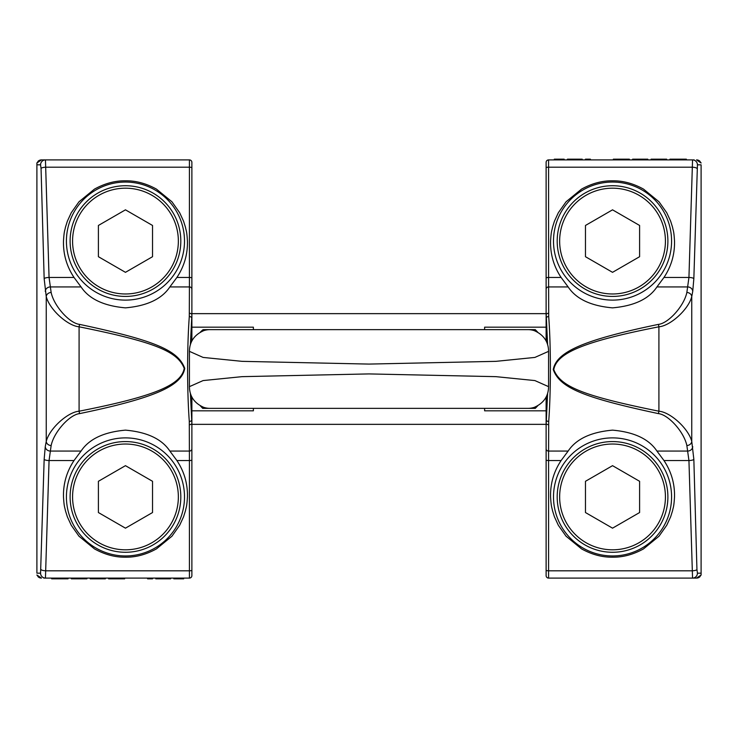 <?xml version="1.0" encoding="UTF-8"?>
<svg xmlns="http://www.w3.org/2000/svg" width="738" height="738" viewBox="0 0 738 738"><rect width="100%" height="100%" fill="white"/><g stroke="black" fill="none" stroke-linecap="round" stroke-linejoin="round"><path stroke-width="1.11" d="M484.617 329.637L484.617 327.183L546.12 327.183M484.617 408.363L484.617 410.817L546.12 410.817M191.88 410.817L253.383 410.817L253.383 408.363M191.88 327.183L253.383 327.183L253.383 329.637M200.312 405.826L202.719 408.363L535.281 408.363L537.688 405.826M203.826 329.637L209.979 329.637L203.826 329.637A2.186 2.14 154.4 0 0 202.092 330.467L200.312 332.174M202.083 330.476L200.459 332.248L203.577 330.707A19.529 19.372 170.5 0 1 209.979 329.637L535.281 329.637L537.688 332.174M534.174 329.637L535.281 329.637L535.917 330.476A2.186 2.14 25.6 0 0 534.174 329.637L528.021 329.637A19.529 19.372 9.5 0 1 534.423 330.707L534.423 330.707C543.731 334.895 548.445 341.777 548.583 351.343L548.583 386.657L534.902 380.577L495.982 376.657L369 373.917L242.018 376.657L203.098 380.577L189.417 386.657C189.555 396.223 194.269 403.105 203.577 407.293L203.577 407.293A19.529 19.372 -170.5 0 0 209.979 408.363L203.826 408.363A2.186 2.14 -154.4 0 1 202.092 407.533L202.719 408.363L203.826 408.363M226.446 329.637L483.418 329.637M245.182 329.637L233.319 329.637M232.848 329.637L230.496 329.637M229.5 329.637L228.356 329.637M227.461 329.637L226.824 329.637M226.381 408.363L511.554 408.363M534.423 407.293A19.529 19.372 -9.5 0 1 528.021 408.363L535.281 408.363L537.541 405.752L534.423 407.293C543.731 403.105 548.445 396.223 548.583 386.657M511.176 408.363L510.539 408.363M509.644 408.363L508.5 408.363M507.089 408.363L504.681 408.363M203.577 330.707C194.269 334.895 189.555 341.777 189.417 351.343L203.098 357.423L242.018 361.343L369 364.083L495.982 361.343L534.902 357.423L548.583 351.343M43.791 578.094L189.417 578.094A2.463 2.463 -0 0 0 191.88 575.64L191.88 397.026M191.88 340.974L191.88 162.36A2.463 2.463 0 0 0 189.417 159.906A2.463 2.463 0 0 1 191.88 162.36M191.88 318.844L191.88 312.737M191.88 425.263L191.88 419.156M66.42 496.923A59.04 59.04 0 0 0 125.46 555.954A59.04 59.04 0 0 0 184.5 496.923A59.04 59.04 0 0 0 125.46 437.883A59.04 59.04 0 0 0 66.42 496.923M187.434 496.923C186.788 507.679 186.142 506.978 185.496 510.65L183.559 516.812L179.685 525.235L171.945 536.212L156.447 548.888C146.124 554.579 135.792 557.347 125.46 557.19C115.137 557.347 104.805 554.579 94.473 548.888L78.984 536.212L71.235 525.235L67.361 516.812L65.424 510.65C64.778 506.978 64.132 507.679 63.486 496.923C63.173 483.759 66.688 471.637 74.021 460.549L81.069 451.066C89.077 439.018 103.883 432.044 125.469 430.143C147.056 432.044 161.853 439.018 169.86 451.066L176.899 460.549C184.242 471.637 187.747 483.759 187.434 496.923M36.9 162.978L38.505 160.893L41.466 159.906L36.9 162.987L36.9 573.177L40.562 573.177A4.917 4.889 90 0 0 45.452 578.094L49.059 460.549L51.143 445.549C53.966 431.868 69.732 414.571 79.603 413.612C154.694 397.994 181.613 386.094 184.74 368.391C178.107 350.236 155.164 340.55 79.603 324.388C69.732 323.429 53.966 306.141 51.143 292.451L49.059 277.451L45.452 159.906L41.466 159.906L43.791 159.906M40.562 573.177L44.16 459.276L45.267 446.628A4.917 4.419 12.4 0 0 50.156 451.066L81.069 451.066M45.267 446.628L46.245 441.407C49.511 428.464 67.693 412.118 79.086 411.204C154.177 396.435 181.096 385.171 184.223 368.419C177.59 351.251 154.657 342.091 79.086 326.796C67.693 325.882 49.52 309.545 46.245 296.593L44.16 278.724L41.06 168.467L40.562 164.823L36.9 164.823L36.9 163.107M45.267 291.372A4.917 4.419 -12.4 0 1 50.156 286.934L81.069 286.934L74.021 277.451L49.059 277.451A4.917 1.273 -1.6 0 0 44.16 278.724M179.168 578.832L183.679 578.832L183.679 578.094L179.168 578.094L179.168 578.832L173.845 578.832L173.845 578.094M191.88 575.64L191.88 570.17A2.463 0.637 0 0 1 189.417 570.806L189.417 460.549L176.899 460.549M191.88 459.912A2.463 0.637 0 0 1 189.417 460.549L189.297 421.472C187.046 391.297 187.046 346.703 189.297 316.528L189.417 286.934L169.86 286.934C161.853 298.982 147.056 305.956 125.469 307.857C103.883 305.956 89.077 298.982 81.069 286.934M79.603 324.388A4.917 0.507 -79.4 0 0 79.086 326.796L79.086 411.204A4.917 0.507 79.4 0 0 79.603 413.612M191.88 289.158A2.463 2.214 0 0 0 189.417 286.934L189.417 277.451L176.899 277.451L169.86 286.934M176.899 277.451C184.242 266.363 187.747 254.241 187.434 241.077C186.788 230.321 186.142 231.022 185.496 227.35L183.559 221.188L179.685 212.765L171.945 201.788L156.447 189.113C146.124 183.421 135.792 180.653 125.46 180.81C115.137 180.653 104.805 183.421 94.473 189.113L78.984 201.788L71.235 212.765L67.361 221.188L65.424 227.35C64.778 231.022 64.132 230.321 63.486 241.077C63.173 254.241 66.688 266.363 74.021 277.451M66.42 241.077A59.04 59.04 0 0 0 125.46 300.117A59.04 59.04 0 0 0 184.5 241.077A59.04 59.04 0 0 0 125.46 182.046A59.04 59.04 0 0 0 66.42 241.077M40.562 164.823A4.917 4.889 -90 0 1 45.452 159.906L189.417 159.906L189.417 167.194A2.463 0.637 0 0 1 191.88 167.83M190.404 344.646L191.88 314.822A2.463 1.504 0 0 0 189.417 313.309M189.417 424.691A2.463 1.504 0 0 0 191.88 423.178L190.404 393.354M36.9 574.994L41.466 578.094L38.505 577.107L36.9 575.022M51.66 578.094L51.66 578.832L54.123 578.832L54.123 578.094M59.861 578.094L59.861 578.832L54.123 578.832M65.599 578.094L65.599 578.832L59.861 578.832M68.062 578.094L68.062 578.832L65.599 578.832M86.918 578.094L86.918 578.832L71.346 578.832L71.346 578.094M105.368 578.094L105.368 578.832L90.202 578.832L90.202 578.094M124.639 578.094L124.639 578.832L108.652 578.832L108.652 578.094M152.526 578.094L152.526 578.832L147.6 578.832L147.6 578.094M170.561 578.094L170.561 578.832L155.801 578.832L155.801 578.094M81.18 578.094L81.18 578.832M83.228 578.094L83.228 578.832M84.87 578.094L84.87 578.832M86.106 578.094L86.106 578.832M86.512 578.094L86.512 578.832M104.962 578.094L104.962 578.832M103.735 578.094L103.735 578.832M102.093 578.094L102.093 578.832M100.045 578.094L100.045 578.832M109.058 578.094L109.058 578.832M109.879 578.094L109.879 578.832M111.521 578.094L111.521 578.832M113.163 578.094L113.163 578.832M115.211 578.094L115.211 578.832M118.901 578.094L118.901 578.832M120.949 578.094L120.949 578.832M122.591 578.094L122.591 578.832M124.233 578.094L124.233 578.832M150.063 578.094L150.063 578.832M156.216 578.094L156.216 578.832M157.028 578.094L157.028 578.832M158.264 578.094L158.264 578.832M160.312 578.094L160.312 578.832M162.36 578.094L162.36 578.832M164.002 578.094L164.002 578.832M166.05 578.094L166.05 578.832M168.098 578.094L168.098 578.832M169.334 578.094L169.334 578.832M169.74 578.094L169.74 578.832M177.12 578.094L177.12 578.832M694.209 159.906L548.583 159.906A2.463 2.463 180 0 0 546.12 162.36L546.12 340.974M546.12 397.026L546.12 575.64A2.463 2.463 0 0 0 548.583 578.094A2.463 2.463 0 0 1 546.12 575.64M547.596 393.354L546.12 425.263M546.12 312.737L547.596 344.646M671.58 241.077A59.04 59.04 0 0 0 612.54 182.046A59.04 59.04 0 0 0 553.5 241.077A59.04 59.04 0 0 0 612.54 300.117A59.04 59.04 0 0 0 671.58 241.077M550.566 241.077C551.212 230.321 551.858 231.022 552.504 227.35L554.441 221.188L558.315 212.765L566.055 201.788L581.553 189.113C591.876 183.421 602.208 180.653 612.54 180.81C622.863 180.653 633.195 183.421 643.527 189.113L659.016 201.788L666.765 212.765L670.639 221.188L672.576 227.35C673.222 231.022 673.868 230.321 674.514 241.077C674.827 254.241 671.312 266.363 663.979 277.451L656.931 286.934C648.923 298.982 634.117 305.956 612.531 307.857C590.944 305.956 576.147 298.982 568.14 286.934L561.101 277.451C553.758 266.363 550.253 254.241 550.566 241.077M701.1 575.022L699.495 577.107L696.534 578.094L701.1 575.013L701.1 164.823L697.438 164.823A4.917 4.889 -90 0 0 692.548 159.906L688.941 277.451L686.857 292.451C684.034 306.132 668.268 323.429 658.397 324.388C583.306 340.006 556.387 351.906 553.26 369.609C559.893 387.764 582.835 397.45 658.397 413.612C668.268 414.571 684.034 431.859 686.857 445.549L688.941 460.549L692.548 578.094L696.534 578.094L694.209 578.094M697.438 164.823L693.84 278.724L692.733 291.372A4.917 4.419 -167.6 0 0 687.844 286.934L656.931 286.934M692.733 291.372L691.755 296.593C688.489 309.536 670.307 325.882 658.914 326.796C583.823 341.565 556.904 352.829 553.777 369.581C560.41 386.749 583.343 395.909 658.914 411.204C670.307 412.118 688.48 428.455 691.755 441.407L693.84 459.276L696.94 569.533L697.438 573.177L701.1 573.177L701.1 574.893M692.733 446.628A4.917 4.419 167.6 0 1 687.844 451.066L656.931 451.066L663.979 460.549L688.941 460.549A4.917 1.273 178.4 0 0 693.84 459.276M558.832 159.168L554.321 159.168L554.321 159.906L558.832 159.906L558.832 159.168L564.155 159.168L564.155 159.906M546.12 162.36L546.12 167.83A2.463 0.637 180 0 1 548.583 167.194L548.583 277.451L561.101 277.451M546.12 278.088A2.463 0.637 180 0 1 548.583 277.451L548.703 316.528C550.954 346.703 550.954 391.297 548.703 421.472L548.583 451.066L568.14 451.066C576.147 439.018 590.944 432.044 612.531 430.143C634.117 432.044 648.923 439.018 656.931 451.066M658.397 413.612A4.917 0.507 100.6 0 0 658.914 411.204L658.914 326.796A4.917 0.507 -100.6 0 0 658.397 324.388M546.12 448.842A2.463 2.214 180 0 0 548.583 451.066L548.583 460.549L561.101 460.549L568.14 451.066M561.101 460.549C553.758 471.637 550.253 483.759 550.566 496.923C551.212 507.679 551.858 506.978 552.504 510.65L554.441 516.812L558.315 525.235L566.055 536.212L581.553 548.888C591.876 554.579 602.208 557.347 612.54 557.19C622.863 557.347 633.195 554.579 643.527 548.888L659.016 536.212L666.765 525.235L670.639 516.812L672.576 510.65C673.222 506.978 673.868 507.679 674.514 496.923C674.827 483.759 671.312 471.637 663.979 460.549M671.58 496.923A59.04 59.04 0 0 0 612.54 437.883A59.04 59.04 0 0 0 553.5 496.923A59.04 59.04 0 0 0 612.54 555.954A59.04 59.04 0 0 0 671.58 496.923M697.438 573.177A4.917 4.889 90 0 1 692.548 578.094L548.583 578.094L548.583 570.806A2.463 0.637 180 0 1 546.12 570.17M701.1 163.006L696.534 159.906L699.495 160.893L701.1 162.978M686.34 159.906L686.34 159.168L683.877 159.168L683.877 159.906M678.139 159.906L678.139 159.168L683.877 159.168M672.401 159.906L672.401 159.168L678.139 159.168M669.938 159.906L669.938 159.168L672.401 159.168M651.082 159.906L651.082 159.168L666.654 159.168L666.654 159.906M632.632 159.906L632.632 159.168L647.798 159.168L647.798 159.906M613.361 159.906L613.361 159.168L629.348 159.168L629.348 159.906M585.474 159.906L585.474 159.168L590.4 159.168L590.4 159.906M567.439 159.906L567.439 159.168L582.199 159.168L582.199 159.906M656.82 159.906L656.82 159.168M654.772 159.906L654.772 159.168M653.13 159.906L653.13 159.168M651.894 159.906L651.894 159.168M651.488 159.906L651.488 159.168M633.038 159.906L633.038 159.168M634.265 159.906L634.265 159.168M635.907 159.906L635.907 159.168M637.955 159.906L637.955 159.168M628.942 159.906L628.942 159.168M628.121 159.906L628.121 159.168M626.479 159.906L626.479 159.168M624.837 159.906L624.837 159.168M622.789 159.906L622.789 159.168M619.099 159.906L619.099 159.168M617.051 159.906L617.051 159.168M615.409 159.906L615.409 159.168M613.767 159.906L613.767 159.168M587.937 159.906L587.937 159.168M581.784 159.906L581.784 159.168M580.972 159.906L580.972 159.168M579.736 159.906L579.736 159.168M577.688 159.906L577.688 159.168M575.64 159.906L575.64 159.168M573.998 159.906L573.998 159.168M571.95 159.906L571.95 159.168M569.902 159.906L569.902 159.168M568.666 159.906L568.666 159.168M568.26 159.906L568.26 159.168M560.88 159.906L560.88 159.168M70.11 496.923A55.35 55.35 0 0 0 125.46 552.273A55.35 55.35 0 0 0 180.81 496.923A55.35 55.35 0 0 0 125.46 441.573A55.35 55.35 0 0 0 70.11 496.923A55.35 55.35 0 0 0 125.46 552.273A55.35 55.35 0 0 0 180.81 496.923M98.403 481.296L98.403 512.541L125.46 528.168L152.526 512.541L152.526 481.296L125.46 465.669L98.403 481.296M557.19 496.923A55.35 55.35 0 0 0 612.54 552.273A55.35 55.35 0 0 0 667.89 496.923A55.35 55.35 0 0 0 612.54 441.573A55.35 55.35 0 0 0 557.19 496.923A55.35 55.35 0 0 0 612.54 552.273A55.35 55.35 0 0 0 667.89 496.923M585.474 481.296L585.474 512.541L612.54 528.168L639.597 512.541L639.597 481.296L612.54 465.669L585.474 481.296M557.19 241.077A55.35 55.35 0 0 0 612.54 296.427A55.35 55.35 0 0 0 667.89 241.077A55.35 55.35 0 0 0 612.54 185.727A55.35 55.35 0 0 0 557.19 241.077A55.35 55.35 0 0 0 612.54 296.427A55.35 55.35 0 0 0 667.89 241.077M585.474 225.459L585.474 256.704L612.54 272.331L639.597 256.704L639.597 225.459L612.54 209.832L585.474 225.459M70.11 241.077A55.35 55.35 0 0 0 125.46 296.427A55.35 55.35 0 0 0 180.81 241.077A55.35 55.35 0 0 0 125.46 185.727A55.35 55.35 0 0 0 70.11 241.077A55.35 55.35 0 0 0 125.46 296.427A55.35 55.35 0 0 0 180.81 241.077M98.403 225.459L98.403 256.704L125.46 272.331L152.526 256.704L152.526 225.459L125.46 209.832L98.403 225.459M191.88 424.35L546.12 424.35M191.88 313.65L546.12 313.65M534.174 408.363A2.186 2.14 -25.6 0 0 535.908 407.533M41.06 569.533A4.917 1.273 1.6 0 0 45.95 570.806L189.417 570.806L189.417 578.094M74.021 460.549L49.059 460.549A4.917 1.273 1.6 0 1 44.16 459.276M191.88 448.842A2.463 2.214 0 0 1 189.417 451.066L169.86 451.066M51.143 445.549A4.917 4.124 9.3 0 1 46.245 441.407L46.245 296.593A4.917 4.124 -9.3 0 1 51.143 292.451M41.06 168.467A4.917 1.273 -1.6 0 1 45.95 167.194L189.417 167.194L189.417 277.451A2.463 0.637 0 0 1 191.88 278.088M38.09 576.747A4.917 4.889 -90 0 0 41.107 578.085M38.09 161.253A4.917 4.889 90 0 1 41.107 159.915M189.297 316.528A2.463 1.411 4.2 0 1 191.751 317.949L191.751 341.242M189.297 421.472A2.463 1.411 -4.2 0 0 191.751 420.051L191.751 396.758M696.94 168.467A4.917 1.273 -178.4 0 0 692.05 167.194L548.583 167.194L548.583 159.906M663.979 277.451L688.941 277.451A4.917 1.273 -178.4 0 1 693.84 278.724M546.12 289.158A2.463 2.214 180 0 1 548.583 286.934L568.14 286.934M686.857 292.451A4.917 4.124 -170.7 0 1 691.755 296.593L691.755 441.407A4.917 4.124 170.7 0 1 686.857 445.549M696.94 569.533A4.917 1.273 178.4 0 1 692.05 570.806L548.583 570.806L548.583 460.549A2.463 0.637 180 0 1 546.12 459.912M699.91 161.253A4.917 4.889 90 0 0 696.893 159.915M548.583 313.309A2.463 1.504 180 0 0 546.12 314.822M699.91 576.747A4.917 4.889 -90 0 1 696.893 578.085M548.583 424.691A2.463 1.504 180 0 1 546.12 423.178M548.703 421.472A2.463 1.411 -175.8 0 1 546.249 420.051L546.249 396.758M548.703 316.528A2.463 1.411 175.8 0 0 546.249 317.949L546.249 341.242M72.573 496.923A52.887 52.887 0 0 0 125.46 549.81A52.887 52.887 0 0 0 178.356 496.923A52.887 52.887 0 0 0 125.46 444.027A52.887 52.887 0 0 0 72.573 496.923M559.644 496.923A52.887 52.887 0 0 0 612.54 549.81A52.887 52.887 0 0 0 665.427 496.923A52.887 52.887 0 0 0 612.54 444.027A52.887 52.887 0 0 0 559.644 496.923M559.644 241.077A52.887 52.887 0 0 0 612.54 293.973A52.887 52.887 0 0 0 665.427 241.077A52.887 52.887 0 0 0 612.54 188.19A52.887 52.887 0 0 0 559.644 241.077M72.573 241.077A52.887 52.887 0 0 0 125.46 293.973A52.887 52.887 0 0 0 178.356 241.077A52.887 52.887 0 0 0 125.46 188.19A52.887 52.887 0 0 0 72.573 241.077M510.401 329.637L509.128 329.637M507.596 329.637L233.817 329.637M232.488 329.637L230.708 329.637M229.057 329.637L227.691 329.637M226.474 408.363L507.541 408.363M509.119 408.363L510.41 408.363M200.459 405.752L202.083 407.524M537.541 332.248L535.917 330.476M189.417 351.343L189.417 386.657"/></g></svg>
